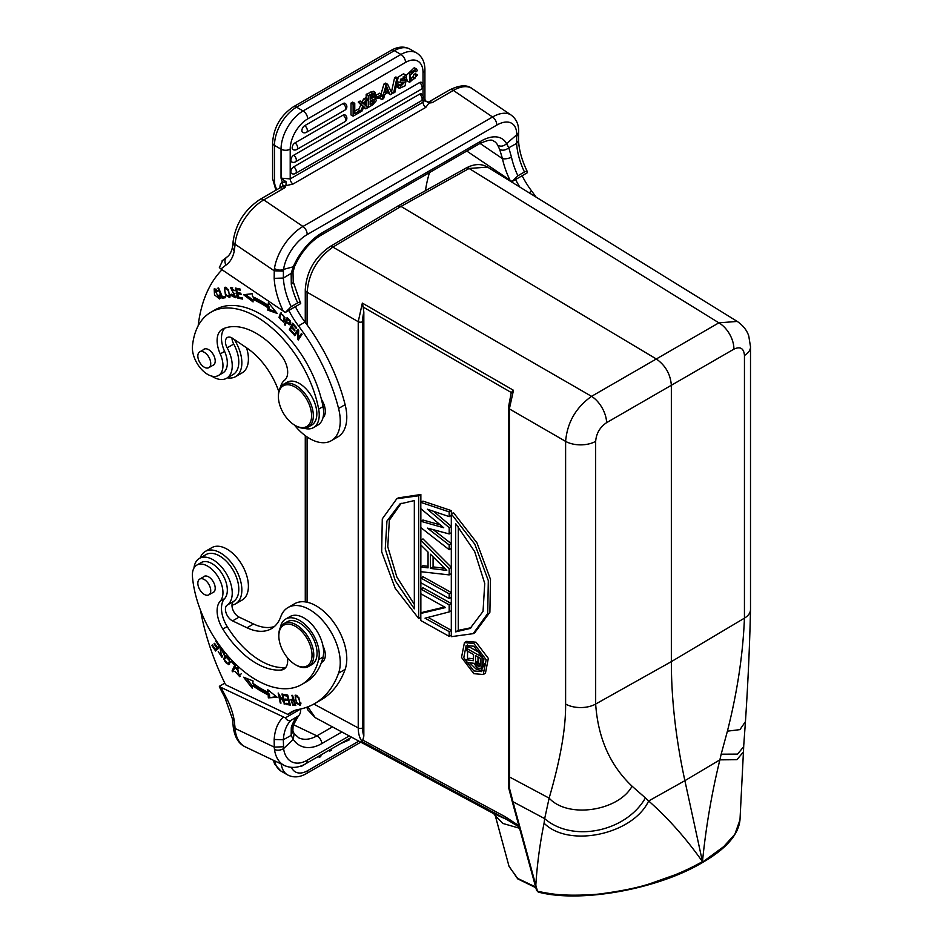 <?xml version="1.0" encoding="UTF-8"?>
<svg xmlns="http://www.w3.org/2000/svg" width="943" height="943" viewBox="0 0 943 943"><rect width="100%" height="100%" fill="white"/><g stroke="black" fill="none" stroke-linecap="round" stroke-linejoin="round"><path stroke-width="1.41" d="M425.258 100.701L428.959 103.07L432.2 102.657L428.287 102.127L428.959 103.07L425.812 107.372A4.326 2.499 60 0 1 423.018 102.245L424.916 99.369L425.258 100.701L424.338 100.253M428.523 102.103L428.523 102.103A6.483 3.748 60 0 1 428.558 102.08A6.483 3.748 60 0 1 428.853 101.938A6.483 3.748 60 0 1 432.2 102.657L453.383 90.422A6.483 3.748 -120 0 0 449.74 89.856L428.558 102.08M282.983 186.019L285.894 185.665L286.212 181.822L282.358 182.223L282.983 186.019L284.975 187.657L285.894 185.665L293.002 184.05L425.812 107.372M285.54 181.374L281.038 178.144L282.358 182.223A10.196 5.882 -120 0 0 280.012 186.313L279.894 187.916M423.018 98.874L423.018 102.245L290.208 178.911L281.038 178.144L281.038 149.171A31.202 18.011 -60 0 1 287.485 127.458A31.202 18.011 -60 0 1 303.092 110.956L400.952 54.458L394.398 50.674L296.538 107.172A31.202 18.011 120 0 0 274.484 145.387L281.038 149.171A6.483 3.748 180 0 0 290.208 149.171L290.208 178.911A4.326 2.499 -120 0 0 293.002 184.05M383.919 84.068L386.017 85.283L381.915 99.557L383.66 98.543L384.803 94.371L388.988 91.966L390.202 94.772L392.052 93.699L387.679 84.316L385.581 83.114L383.919 84.068L381.066 93.982M380.182 97.07L379.817 98.343L381.915 99.557M387.726 92.685L390.202 94.772M345.609 103.883A4.008 2.31 120 0 0 345.173 103.4A4.008 2.31 120 0 0 343.063 103.53L304.719 125.667A4.008 2.31 120 0 0 304.283 125.961A4.008 2.31 120 0 0 303.705 126.48A4.008 2.31 120 0 0 303.304 126.916A4.008 2.31 120 0 0 302.833 127.6A4.008 2.31 120 0 0 302.173 128.979A4.008 2.31 120 0 0 302.019 129.521A4.008 2.31 120 0 0 301.901 130.323A4.008 2.31 120 0 0 301.89 130.57A4.008 2.31 -60 0 0 302.833 132.468A4.02 4.02 0 0 0 306.51 132.291L344.855 110.154A4.02 2.322 -120 0 0 345.68 108.586A4.02 2.322 -120 0 0 343.063 103.53M345.609 115.482A4.008 2.31 120 0 0 345.173 114.999A4.008 2.31 120 0 0 343.063 115.129L294.994 142.888A4.008 2.31 120 0 0 294.558 143.183A4.008 2.31 120 0 0 293.98 143.69A4.008 2.31 120 0 0 293.591 144.138A4.008 2.31 120 0 0 293.108 144.809A4.008 2.31 120 0 0 292.46 146.189A4.008 2.31 120 0 0 292.295 146.731A4.008 2.31 120 0 0 292.177 147.544A4.008 2.31 120 0 0 292.165 147.792A4.008 2.31 -60 0 0 293.108 149.678A4.02 4.02 0 0 0 296.786 149.501L344.855 121.753A4.02 2.322 -120 0 0 345.68 120.197A4.02 2.322 -120 0 0 343.063 115.129M422.063 82.949A4.008 2.31 120 0 0 421.627 82.465A4.008 2.31 120 0 0 419.517 82.595L293.709 155.23A4.008 2.31 120 0 0 293.261 155.524A4.008 2.31 120 0 0 292.684 156.043A4.008 2.31 120 0 0 292.295 156.479A4.008 2.31 120 0 0 291.811 157.163A4.008 2.31 120 0 0 291.163 158.542A4.008 2.31 120 0 0 290.998 159.084A4.008 2.31 120 0 0 290.88 159.886A4.008 2.31 120 0 0 290.868 160.133A4.008 2.31 -60 0 0 291.811 162.031A4.02 4.02 0 0 0 295.489 161.854L421.309 89.22A4.02 2.322 -120 0 0 421.969 86.143A4.02 2.322 -120 0 0 419.517 82.595M422.063 94.548A4.008 2.31 120 0 0 421.627 94.064A4.008 2.31 120 0 0 419.517 94.194L293.709 166.84A4.008 2.31 120 0 0 291.163 170.141A4.008 2.31 -60 0 0 290.868 171.744A4.008 2.31 -60 0 0 291.811 173.63A4.02 4.02 0 0 0 295.489 173.453A4.02 2.322 60 0 0 296.149 170.377A4.02 2.322 60 0 0 293.709 166.84M351.02 114.975L351.02 103.07L353.118 104.272L353.118 116.178L351.02 114.975M353.118 116.178L359.896 112.264L359.896 110.602L357.798 109.388L354.757 111.144M359.896 110.602L354.757 113.561L354.757 103.329L352.658 102.115L351.02 103.07M358.54 109.812L360.886 104.756L358.234 102.092L360.167 100.984L363.88 104.048L364.352 103.035L362.253 101.832L363.562 99.015L365.424 97.942L367.522 99.156L365.66 100.229L364.352 103.035M363.585 107.49L365.813 108.846L363.915 106.748L362.006 111.05L359.896 111.993M362.253 101.832L361.782 102.834M394.598 77.715L391.498 91.801L393.596 93.015L394.893 92.261L397.993 78.175L395.895 76.961L394.598 77.715L396.697 78.917L393.596 93.015M405.655 74.98L406.586 76.961L405.019 78.01L404.429 76.925L400.327 80.049L401.848 80.662L406.162 80.014L405.089 85.837L399.337 88.359L398.335 86.061L399.879 85.011L400.504 86.438L404.971 81.982L399.431 82.642L405.655 74.98L403.557 73.766L397.203 77.715M397.274 81.404L399.431 82.642M403.085 82.194L399.903 85.141M399.879 85.011L397.781 83.797L396.579 84.622M396.237 84.846L396.838 86.815L399.337 88.359M406.162 80.014L404.064 78.799L400.622 79.188M368.277 95.526L375.397 92.473L373.31 91.259L366.179 94.312L368.277 95.526L368.277 107.431L366.19 106.217L366.179 101.962M366.179 98.39L366.179 94.312M417.631 74.992L409.616 82.324L409.486 73.342L416.334 68.945L417.454 70.572L415.839 71.927L415.038 70.737L410.075 75.228L410.877 80.461L414.92 78.375L415.981 75.475L417.631 74.992L415.533 73.778L413.894 74.273L412.822 77.161L409.592 79.412M416.334 68.945L414.236 67.731L406.174 75.464M406.02 77.338L407.517 81.11L409.616 82.324M375.503 97.188L375.503 96.292M375.75 95.762L377.601 96.823L377.601 98.567L381.797 96.139L381.797 94.406L379.699 93.192L375.88 95.396M512.061 181.551L527.432 172.675C527.502 171.072 526.512 170.836 524.461 171.98L517.907 175.763L512.061 181.551L466.785 151.057M281.097 188.117L281.332 187.079A6.483 3.748 -120 0 1 284.975 187.657L263.792 199.892A37.378 19.614 124.2 0 0 235.055 244.213L274.248 270.806L274.472 268.531A6.483 3.76 8.1 0 0 283.584 269.38A30.895 16.208 -55.8 0 1 307.123 234.607L496.725 125.136A30.895 16.208 -55.8 0 1 516.74 134.766L506.568 143.654L508.796 147.756L511.46 157.092A6.483 2.581 167.9 0 1 502.454 158.624L480.022 143.419M497.751 145.234A36.765 19.296 124.2 0 0 494.262 141.297C492.765 141.379 493.743 137.36 479.539 143.69A6.483 3.748 -120 0 0 480.859 141.179A43.248 22.703 124.2 0 1 506.568 143.654C503.715 146.306 500.768 146.825 497.751 145.234L499.707 149.524C502.749 150.797 505.778 150.208 508.796 147.756L516.634 143.43L518.532 140.778L518.591 133.823L516.67 136.464L516.634 143.43A55.295 31.921 60 0 0 524.461 171.98M527.432 172.675L527.361 171.72C522.092 160.935 519.145 150.597 518.532 140.707M536.048 197.087A142.098 82.041 -120 0 0 531.758 191.193A61.778 35.669 60 0 1 522.116 175.74M425.446 190.686A185.347 107.007 60 0 1 429.501 172.581M515.562 179.524A61.778 35.669 -120 0 0 519.805 187.044M305.273 322.423L305.273 289.666A6.177 3.572 -0 0 0 307.088 292.189L307.088 324.875M307.088 436.951L307.088 602.223M464.581 170.989L434.299 187.869M397.887 206.046L465.948 168.125C474.093 163.776 481.284 163.434 487.519 167.1L469.107 168.467L401.011 206.423L397.875 206.046L329.744 246.76C314.726 257.215 306.581 271.525 305.273 289.666M465.948 168.125A6.177 3.631 60.9 0 1 469.025 168.432A6.177 3.631 60.9 0 1 469.107 168.479L718.872 322.836A21.618 12.907 60 0 1 733.902 349.158L606.585 422.664A21.618 12.047 -120 0 0 591.556 396.343C575.925 407.459 567.273 422.464 565.611 441.359L565.611 704.044C565.883 728.161 560.39 759.516 549.132 798.132C568.051 818.913 618.573 810.98 632.069 786.203C610.156 765.516 598.015 738.121 595.658 704.044L671.345 661.632L671.345 385.298C670.485 374.218 665.475 365.436 656.328 358.977L718.872 322.836L737.249 321.433L487.531 167.1M733.902 349.158C740.302 346.187 743.815 348.285 744.451 355.464A21.642 12.495 0 0 0 750.534 346.788A21.642 12.495 0 0 0 750.51 346.222M737.249 321.433C745.913 327.351 748.117 334.022 748.777 336.05L750.51 346.788L750.51 609.473C749.709 645.366 748.023 682.756 745.441 721.631L739.949 729.623L727.407 731.167C737.296 692.115 742.966 654.442 744.44 618.148L744.451 355.464M745.441 721.631L743.65 746.715L737.556 754.117L721.171 754.2L727.407 731.167M743.732 745.618L743.461 751.877L736.931 759.681L719.874 759.858L721.171 754.2M233.169 726.275L233.051 724.589A6.483 3.407 175.8 0 0 234.937 726.77L235.055 728.456A37.378 23.375 115.5 0 0 245.416 746.939C238.555 743.886 234.477 736.99 233.169 726.275A6.483 3.407 -4.2 0 0 235.055 728.456L274.248 747.115L274.472 749.485A6.483 3.678 172 0 0 283.584 748.601L283.348 739.736L274.177 739.489L274.248 747.115L283.43 746.762M226.061 697.242L224.929 697.655L232.402 718.837L234.218 720.464A49.425 28.538 -120 0 0 226.061 697.242A185.347 107.007 60 0 1 221.004 687.4L285.328 717.859C287.12 720.535 289.065 721.324 291.175 720.204L298.554 715.808L293.108 725.45L292.884 730.742M349.252 735.941L307.123 760.258A30.895 19.32 -64.5 0 1 283.584 748.601L293.261 739.418L291.163 735.399L291.281 727.666A6.483 4.621 15.9 0 0 293.108 725.45M291.281 727.666A55.295 31.921 60 0 1 297.729 716.432C299.768 715.195 300.758 712.719 300.699 708.983L285.328 717.859M292.908 730.837L291.163 735.399L283.348 739.736A55.295 31.921 -120 0 1 291.175 720.204M224.929 697.655L219.578 687.235L219.354 686.304L221.004 687.4M219.354 686.304L224.811 683.156M294.911 710.362A61.778 35.669 60 0 0 294.534 710.692L287.98 714.476L225.589 684.759A185.347 107.007 60 0 1 200.541 610.38M193.952 568.087A27.182 15.689 60 0 1 199.433 558.386A27.182 15.689 60 0 1 230.233 581.984A27.182 15.689 60 0 1 232.167 591.049A27.182 15.689 60 0 1 227.169 605.123A9.265 5.352 -120 0 0 226.108 612.974A9.265 5.352 -120 0 0 232.556 620.895L246.983 627.767A55.602 32.097 -120 0 0 271.36 628.71A55.602 32.097 -120 0 0 280.743 616.793A43.248 24.966 60 0 1 288.039 607.528A43.248 24.966 60 0 1 320.113 617.83A43.248 24.966 60 0 1 340.128 659.487A43.248 24.966 60 0 1 338.572 673.161A142.098 82.041 60 0 1 314.608 703.619A142.098 82.041 60 0 1 298.471 709.431A61.778 35.669 -120 0 0 291.458 711.953A61.778 35.669 -120 0 0 287.98 714.476M296.444 703.16L300.145 705.423L298.86 697.537L295.135 695.239L296.444 703.16L297.021 702.83M282.735 694.189L281.992 693.989L283.631 701.816L278.161 692.999L280.248 702.959L280.979 703.148L279.352 695.333L284.821 704.138L282.735 694.189M253.078 680.964L243.6 677.227L252.264 688.237L252.559 685.585A107.196 61.884 -120 0 0 268.142 694.897L268.354 697.855L277.195 697.301L267.777 689.746L267.953 692.28A104.107 60.104 60 0 1 252.818 683.239L253.078 680.964M287.698 695.015L283.478 694.343L283.796 695.533L287.273 696.087L288.181 699.517L285.045 699.022L285.364 700.201L288.487 700.696L289.312 703.796L285.965 703.254L286.283 704.445L290.373 705.105L287.698 695.015M223.55 659.004L228.807 664.721L230.434 661.727L225.2 655.974L223.55 659.004L224.811 658.273M235.903 665.228L232.072 661.149L231.707 661.927L234.736 665.145L232.037 670.968L232.85 671.829L235.903 665.228M222.654 649.562L220.261 648.796L221.31 656.293L218.246 651.554L221.9 657.318L220.745 651.554L221.959 650.045L224.222 655.161L223.821 651.047M222.171 649.055L220.862 649.81L222.701 649.621M216.395 640.875L215.9 641.334L219.141 646.085L217.515 647.593L214.591 643.315L214.026 643.833L216.949 648.112L215.476 649.468L212.364 644.906L211.798 645.425L215.617 651.012L220.403 646.592M236.552 669.294L237.683 668.552L239.05 675.624L234.901 671.286L239.711 676.685L236.504 667.585L235.797 668.245L236.552 669.294L238.756 667.939M285.764 667.479A18.53 10.703 60 0 1 285.458 667.514A70.43 40.667 60 0 1 265.03 663.118A70.43 40.667 60 0 1 227.204 626.565A24.718 14.263 60 0 1 224.599 598.616A21.618 12.483 -120 0 0 225.271 580.075A21.618 12.483 -120 0 0 210.713 562.936A21.618 12.483 -120 0 0 201.224 562.558L196.863 565.081A21.618 12.483 60 0 1 206.34 565.458A21.618 12.483 60 0 1 220.898 582.597A21.618 12.483 60 0 1 220.226 601.139A24.718 14.263 -120 0 0 222.831 629.087A70.43 40.667 -120 0 0 260.657 665.64A70.43 40.667 -120 0 0 281.085 670.037A18.53 10.703 -120 0 0 283.843 669.2A18.53 10.703 -120 0 0 287.438 657.731M301.725 684.5L306.098 681.978A90.823 52.431 -120 0 0 321.445 662.422A15.442 8.923 -120 0 0 322.129 662.092A15.442 8.923 -120 0 0 325.288 653.9A15.442 8.923 -120 0 0 322.954 645.814A27.807 16.055 -120 0 0 302.231 617.017A27.807 16.055 -120 0 0 290.043 616.545L285.682 619.068A27.807 16.055 60 0 1 297.87 619.539A27.807 16.055 60 0 1 318.663 659.593A90.823 52.431 60 0 1 301.725 684.5A90.823 52.431 60 0 1 261.918 682.944A90.823 52.431 60 0 1 192.466 576.927A21.618 12.483 60 0 1 196.863 565.081M292.578 695.356L291.847 695.321L293.155 699.435L290.845 699.517L292.86 705.234L295.796 705.505L292.578 695.356M314.608 703.619L321.162 699.836A142.098 82.041 -120 0 0 345.126 669.377A43.248 24.966 -120 0 0 346.67 655.703A43.248 24.966 -120 0 0 326.667 614.046A43.248 24.966 -120 0 0 294.593 603.744L288.039 607.528M274.448 626.494A55.602 32.097 60 0 1 253.537 623.983L239.109 617.111A9.265 5.352 60 0 1 232.662 609.19A9.265 5.352 60 0 1 233.723 601.339A27.182 15.689 -120 0 0 238.72 587.265A27.182 15.689 -120 0 0 226.155 561.073A27.182 15.689 -120 0 0 205.987 554.602L199.433 558.386M324.675 658.933A15.442 8.923 60 0 1 322.706 658.391M321.445 662.422A90.823 52.431 -120 0 0 323.036 657.071A27.807 16.055 -120 0 0 322.954 645.814M280.271 627.767A27.807 16.055 60 0 1 285.682 619.068M203.252 577.045A9.265 5.352 60 0 1 204.018 576.421A9.265 5.352 60 0 1 208.085 576.574A9.265 5.352 60 0 1 214.591 584.672A9.265 5.352 60 0 1 213.283 592.475A9.265 5.352 60 0 1 212.364 592.829M295.43 664.709L296.302 665.216A24.718 14.263 -120 0 0 297.823 666.017A24.718 14.263 -120 0 0 308.656 666.442L311.933 664.544A24.718 14.263 -120 0 0 315.422 643.763A24.718 14.263 -120 0 0 298.059 622.168A24.718 14.263 -120 0 0 287.226 621.743L283.949 623.629A24.718 14.263 -120 0 0 278.833 634.945L278.833 635.959A23.481 13.556 -120 0 0 295.43 664.709A23.481 13.556 -120 0 0 296.88 665.475A23.481 13.556 -120 0 0 311.968 653.416A23.481 13.556 -120 0 0 293.98 625.61A23.481 13.556 -120 0 0 278.833 635.959M209.994 586.829A9.112 5.257 60 0 1 208.839 594.856A9.112 5.257 60 0 1 198.572 587.112A9.112 5.257 60 0 1 199.727 579.073A9.112 5.257 60 0 1 209.994 586.829M308.656 666.442A24.718 14.263 -120 0 0 312.145 645.649A24.718 14.263 -120 0 0 294.782 624.054A24.718 14.263 -120 0 0 283.949 623.629M519.982 827.412L506.155 819.196L493.896 813.762L315.186 717.611L307.842 706.849M606.585 422.664C599.925 427.214 596.282 433.45 595.658 441.359A21.654 12.507 0 0 1 565.6 441.371L509.361 408.897A3.088 1.78 -0 0 1 508.418 407.612L511.271 392.512L363.161 307.053L362.348 303.092L358.234 321.704L358.234 727.925C358.281 733.784 359.648 738.416 362.348 741.823L506.155 819.196A6.177 3.56 -61.7 0 1 505.436 816.862L519.593 826.151M329.744 246.76A6.177 3.501 -120.9 0 1 332.832 247.066A6.177 3.501 -120.9 0 1 332.914 247.101C317.272 258.217 308.691 273.258 307.159 292.224L358.234 321.704A3.088 1.78 -0 0 0 362.572 321.681L362.572 727.902A33.972 19.614 120 0 0 363.845 736.07L362.348 741.823M632.069 786.203L645.425 797.931C625.963 831.938 572.507 842.877 544.665 818.63L549.132 798.132L509.35 776.902A3.088 1.78 180 0 1 508.418 775.617L508.56 787.11A3.088 1.839 178.5 0 1 508.56 787.099L508.56 787.11A3.088 1.839 178.5 0 0 509.515 788.383L509.361 408.897L513.475 390.284L362.348 303.092M656.328 358.977L401.011 206.423L332.914 247.101L591.556 396.343L656.328 358.977M750.51 609.473A21.642 12.495 180 0 1 744.44 618.148L671.345 661.632C671.369 699.447 675.883 739.135 684.889 780.674L719.874 759.858C711.729 793.169 705.918 827.105 702.464 861.631L684.889 780.674L648.654 800.972C632.942 834.461 568.688 848.276 544.076 823.168L544.665 818.63L512.957 801.715L535.813 885.277C537.097 864.684 539.844 843.985 544.076 823.168M702.193 862.692C725.957 849.018 738.558 834.744 739.984 819.868L734.845 834.296L723.694 846.625L701.722 862.739M645.425 797.931L648.654 800.972C668.245 818.276 686.174 838.504 702.464 861.631C692.315 867.301 684.029 871.167 675.047 874.845L650.741 883.45C639.083 887.398 622.981 890.781 602.447 893.599C594.88 894.883 572.342 895.756 560.991 894.718C555.533 894.53 547.706 893.386 537.51 891.276L538.217 892.054C580.841 903.453 658.591 888.813 702.181 862.704M519.546 828.26L502.843 823.451L495.299 815.742L509.079 866.511L517.66 878.416L535.612 886.962M363.161 307.053L363.833 312.05L363.833 736.07M464.428 642.643L466.608 641.381L476.026 642.207L488.321 658.367L485.445 673.243L483.252 674.504L486.164 659.723L473.846 643.468L464.428 642.643L461.516 657.424L473.846 673.679L483.252 674.504M474.706 632.777L489.889 612.278L490.49 579.367L476.993 542.909L453.489 512.686L451.308 513.947L451.308 636.666L473.197 633.661L487.708 613.528L488.309 580.617L474.8 544.158L451.308 513.947M420.814 617.252L418.68 618.478L418.68 495.759L420.861 494.497L420.861 502.348M420.861 508.725L420.861 521.255M420.861 527.62L420.861 540.162M420.861 544.96L420.861 566.943M420.861 571.706L420.861 577.965M420.861 582.75L420.861 588.998M420.861 593.784L420.861 613.421M420.861 494.497L398.3 497.904M451.355 510.623L449.174 511.884L420.814 502.371L422.994 501.11L451.355 510.623L451.355 513.911M420.814 502.371L420.814 508.678L443.74 527.762L420.814 521.279L422.994 520.017L440.322 524.921M433.273 529.683L451.308 543.663M433.58 511.306L451.308 526.335M451.308 567.285L422.994 538.924L420.814 540.186L420.814 544.913L428.051 552.103L428.051 567.851L420.814 566.967L422.994 565.706L428.051 566.33M451.308 592.522L422.994 576.739L420.814 578L449.174 593.807L451.308 592.581M451.308 603.544L422.994 587.772L420.814 589.033L449.174 604.84L451.308 603.603M420.814 589.033L420.814 593.76L445.556 607.551L420.814 613.445L422.994 612.184L444.624 607.033M451.308 630.337L428.075 617.382M511.271 392.512L513.475 390.284M508.56 787.11A3.088 3.088 0 0 0 508.654 787.77A3.088 1.285 166.1 0 0 509.515 788.383L512.957 801.715A3.088 1.332 -15.3 0 1 512.12 801.102L536.65 890.699M534.976 884.664A3.088 1.332 164.7 0 0 535.813 885.277L537.51 891.276L538.866 891.937M473.846 646.214L483.9 659.44L481.543 671.605L473.846 670.933L463.779 657.707L466.137 645.542L473.846 646.214M482.733 670.662L476.463 669.412L469.555 662.764M467.516 659.122L467.563 644.977M481.201 653.57L469.001 646.757L466.372 648.277L482.062 657.023L482.828 656.587M466.372 648.277L466.372 650.505L473.386 654.407L473.386 660.713L466.372 659.782L469.001 658.261L473.386 658.851M484.69 663.495L484.348 666.088L480.73 668.516L482.062 665.923L482.062 657.023M466.372 659.782L466.372 662.375L474.058 663.318L477.052 667.962L480.73 668.516M484.348 666.088L481.732 667.597M484.69 664.414L482.062 665.923M480.4 665.369L479.398 666.666L478.396 666.477L475.72 663.872L475.39 655.526L480.4 658.32L480.4 665.369L478.396 666.477M479.398 666.666L480.07 666.277M477.394 665.923L480.4 664.615M476.392 664.992L479.009 663.471L480.011 664.402M475.72 663.872L478.349 662.363L479.009 663.471M475.39 662.575L478.007 661.067L478.349 662.363M478.007 656.988L478.007 661.067M455.658 631.869L470.086 628.462L483.04 611.394L484.737 583.434L474.671 551.572L455.658 523.601L455.658 631.869L458.286 630.36L471.406 627.649M458.286 526.548L458.286 630.36M418.68 495.759L396.791 498.764L382.28 518.898L381.679 551.808L395.188 588.267L418.68 618.478M414.331 500.556L399.903 503.963L386.948 521.031L385.251 548.991L395.317 580.841L414.331 608.824L414.331 500.556M414.331 604.357L396.873 577.092L387.773 546.763L389.365 520.147L401.199 503.256M451.308 515.373L449.174 516.611L449.174 511.884M420.814 521.279L420.814 527.585L449.174 549.698L449.174 544.971L427.45 528.127L449.174 533.938L449.174 527.644L427.45 509.232L449.174 516.611M451.308 548.461L449.174 549.698M451.308 543.734L449.174 544.971M451.308 532.712L449.174 533.938M451.308 526.406L449.174 527.644M420.814 566.967L420.814 571.694L449.174 574.9L449.174 568.605L420.814 540.186M451.308 573.674L449.174 574.9M451.308 567.368L449.174 568.605M446.758 570.409L430.468 568.417L430.468 554.236L446.758 570.409M430.468 568.417L433.085 566.896L444.648 568.311M433.085 556.841L433.085 566.896M451.308 597.308L449.174 598.534L449.174 593.807M420.814 578L420.814 582.727L449.174 598.534M451.308 610.699L449.174 611.924L449.174 604.84M420.814 613.445L420.814 620.541L449.174 636.348L449.174 631.621L451.308 630.395M451.308 635.122L449.174 636.348M449.174 611.924L425.034 618.172L449.174 631.621M294.994 425.352L295.866 425.847A24.718 14.263 -120 0 0 308.22 427.073L311.72 425.057A24.718 14.263 -120 0 0 315.787 406.233A24.718 14.263 -120 0 0 300.888 384.438A24.718 14.263 -120 0 0 287.002 382.257L283.513 384.272A24.718 14.263 -120 0 0 278.397 395.589L278.397 396.59A23.481 13.556 -120 0 0 293.544 424.444A23.481 13.556 -120 0 0 294.994 425.352A23.481 13.556 -120 0 0 311.579 416.594A23.481 13.556 -120 0 0 296.444 387.915A23.481 13.556 -120 0 0 278.397 396.59M308.22 427.073A24.718 14.263 -120 0 0 312.286 408.26A24.718 14.263 -120 0 0 297.387 386.453A24.718 14.263 -120 0 0 283.513 384.272M278.798 391.522A55.602 32.097 -120 0 0 246.983 348.097L232.556 338.301A9.265 5.352 -120 0 0 227.357 337.488A9.265 5.352 -120 0 0 227.169 347.849A27.182 15.689 60 0 1 232.167 367.699A27.182 15.689 60 0 1 226.615 378.261L233.169 374.477A27.182 15.689 -120 0 0 238.72 363.915A27.182 15.689 -120 0 0 233.723 344.065A9.265 5.352 60 0 1 231.99 337.948M288.841 310.436A61.778 35.669 -120 0 0 298.471 325.877A142.098 82.041 60 0 1 338.572 408.46A43.248 24.966 60 0 1 340.128 423.914A43.248 24.966 60 0 1 331.288 440.699L337.83 436.915A43.248 24.966 -120 0 0 346.67 420.13A43.248 24.966 -120 0 0 345.126 404.677A142.098 82.041 -120 0 0 305.025 322.093A61.778 35.669 60 0 1 295.395 306.652M324.675 415.215A15.442 8.923 60 0 1 323.473 414.932M222.701 260.409L219.354 267.553L221.004 269.038L285.328 312.451L300.699 303.575L293.214 281.733A6.483 2.581 167.9 0 1 293.214 281.733L293.002 272.15L291.163 273.399L291.281 284.208A6.483 2.581 167.9 0 0 293.214 281.757M300.699 303.575C300.77 301.972 299.78 301.736 297.729 302.88L291.175 306.664A55.295 31.921 -120 0 1 283.348 278.055L283.43 271.113L274.248 270.806L274.177 278.35L283.348 278.055L291.163 273.399L293.261 266.81A6.483 1.874 23.4 0 0 294.64 266.291L293.014 272.15M291.175 306.664L285.328 312.451M233.051 242.622A6.483 4.055 4.5 0 0 234.937 245.769L234.218 251.251L232.438 247.337M286.212 181.822L282.44 182.659M516.67 136.464L516.74 134.766A6.483 4.326 0.6 0 0 518.662 131.725C518.815 124.535 516.34 119.007 511.236 115.14A37.378 19.614 -55.8 0 0 492.552 116.991L453.383 90.422A37.378 19.614 124.2 0 1 472.066 88.559L511.236 115.14M499.707 149.524L502.454 158.624A61.778 35.669 -120 0 0 510.128 180.467M283.43 271.113L283.584 269.38L293.261 266.81A43.248 22.703 124.2 0 1 321.846 232.98L480.859 141.179M331.288 440.699A43.248 24.966 60 0 1 294.334 424.951M226.615 378.261A27.182 15.689 60 0 1 211.703 376.092M198.16 325.854A185.347 107.007 60 0 1 222.041 269.745M285.01 317.791L280.531 313.1L279.01 317.367L283.489 322.082L285.01 317.791M284.373 324.522L285.116 325.276L286.236 322.459L289.914 324.852L290.079 320.667L287.12 317.591L284.373 324.522L285.682 323.755L287.839 318.321M275.792 311.72L269.085 309.363L269.274 307.041L267.953 307.795L267.777 310.117L277.195 313.441L268.354 302.679L268.142 305.391A107.196 61.884 -120 0 0 252.559 296.703L252.264 293.709L243.6 294.723L253.078 301.925L252.818 299.355A104.107 60.104 60 0 1 267.965 307.795M237.836 298.094L242.575 299.084L242.292 297.894L238.402 297.092L237.577 293.674L241.09 294.405L240.807 293.226L237.294 292.495L236.563 289.418L240.312 290.196L240.029 289.018L235.444 288.063L237.836 298.094L239.133 297.234M289.348 329.579L293.426 334.105L293.815 333.351L290.456 329.637L291.587 327.48L294.605 330.828L294.994 330.085L291.965 326.726L292.978 324.781L296.208 328.364L296.585 327.622L292.636 323.237L289.348 329.579L290.656 328.824L293.226 323.885M294.122 334.918L294.794 335.732L297.811 331.252L297.552 339.103L298.259 339.975L302.102 334.27L301.442 333.457L298.424 337.936L298.683 330.085L297.964 329.213L294.122 334.918L298.401 329.744M228.501 289.642L224.399 287.356L225.471 295.159L229.597 297.481L228.501 289.642M222.112 298.212L225.625 297.67L225.129 296.467L222.359 296.904L218.646 287.992L217.904 288.11L222.112 298.212L223.42 297.458L223.149 296.786M236.304 295.866L235.137 296.55L231.86 294.181L231.129 294.216L232.013 296.067L235.691 297.717L231.106 288.688L234.642 290.656L230.516 287.568L235.09 296.573L236.41 295.819M313.477 427.603L317.85 425.081A27.807 16.055 -120 0 0 318.958 424.338A27.807 16.055 -120 0 0 322.954 417.773A15.442 8.923 -120 0 0 325.288 412.374A15.442 8.923 -120 0 0 321.445 399.408A90.823 52.431 -120 0 0 266.28 317.708A90.823 52.431 -120 0 0 215.275 309.705L210.914 312.227A90.823 52.431 60 0 1 261.918 320.231A90.823 52.431 60 0 1 318.663 409.121A27.807 16.055 60 0 1 313.477 427.603A27.807 16.055 60 0 1 304.082 428.228M280.448 387.29A27.807 16.055 60 0 1 284.574 380.206A18.53 10.703 -120 0 0 281.085 355.287A70.43 40.667 -120 0 0 260.657 336.097A70.43 40.667 -120 0 0 222.831 328.977A24.718 14.263 -120 0 0 222.23 329.296A24.718 14.263 -120 0 0 220.226 353.92A21.618 12.483 60 0 1 218.481 375.467L222.854 372.945A21.618 12.483 -120 0 0 227.239 364.882A21.618 12.483 -120 0 0 224.599 351.397A24.718 14.263 60 0 1 224.823 328.14M219.118 294.994L218.976 297.905L214.768 290.008L217.409 291.587L217.963 291.069L214.167 288.912L214.521 294.888L219.66 298.978L219.978 295.124L219.118 294.994M280.448 314.797L281.238 312.887M284.091 321.539L282.759 321.127M283.159 320.903L284.892 319.63M282.794 321.115C279.599 319.606 279.093 317.249 281.273 314.031C284.421 315.469 284.927 317.826 282.794 321.115L284.291 320.278M290.503 324.203L289.56 323.661M286.236 322.459L286.955 322.046M289.442 323.732L286.566 321.646L287.544 319.17L289.654 321.374L289.442 323.732L290.833 322.919M287.544 319.17L288.263 318.746M290.314 320.997L289.654 321.374M252.889 300.027L245.593 294.487M268.142 305.391L269.498 304.07M267.777 310.117L269.085 309.363M269.274 307.041A104.107 60.104 -120 0 0 254.138 298.601L252.818 299.355M242.316 298L239.157 297.34M238.19 293.32L238.025 292.648M237.176 289.065L237.011 288.393M236.563 289.418L237.872 288.664L240.052 289.112M237.577 293.674L238.885 292.919L240.83 293.32M292.978 324.781L293.674 324.38M291.587 327.48L292.271 327.068M298.424 337.936L301.878 333.999M297.552 339.103L298.884 337.677M297.811 331.252L298.66 330.757M224.835 288.605L225.165 287.167M230.151 296.915L228.772 296.479M230.434 294.9L229.538 295.418C227.133 296.986 225.448 294.959 224.458 289.348C226.792 287.745 228.489 289.772 229.538 295.418L228.96 296.397L230.469 295.489M226.544 287.615L224.458 289.348M225.412 297.151L223.42 297.458M231.271 288.593L231.341 287.403M234.524 290.314L233.899 290.68M232.673 287.839L231.106 288.688M236.186 297.151L234.701 296.691M218.481 375.467A21.618 12.483 60 0 1 206.34 373.558A21.618 12.483 60 0 1 192.466 346.069A90.823 52.431 60 0 1 210.914 312.227M322.954 417.773A27.807 16.055 -120 0 0 323.036 406.598A90.823 52.431 -120 0 0 321.445 399.408M203.252 349.829A9.265 5.352 60 0 1 204.018 349.205A9.265 5.352 60 0 1 209.228 350.03A9.265 5.352 60 0 1 214.815 358.199A9.265 5.352 60 0 1 213.283 365.259A9.265 5.352 60 0 1 212.364 365.613M210.43 361.063A9.112 5.257 60 0 1 208.839 367.652A9.112 5.257 60 0 1 198.136 358.446A9.112 5.257 60 0 1 199.727 351.869A9.112 5.257 60 0 1 210.43 361.063M220.179 298.436L218.776 297.988M214.615 290.114L214.921 288.723M216.23 289.183L214.768 290.008M218.976 297.905L220.391 297.08M234.194 339.409A30.27 17.481 60 0 1 241.773 364.894A30.27 17.481 60 0 1 235.585 376.646A30.27 17.481 60 0 1 227.381 377.813M235.585 376.646L242.139 372.862A30.27 17.481 -120 0 0 248.327 361.11A30.27 17.481 -120 0 0 246.524 347.778M200.199 557.938A30.27 17.481 60 0 1 205.315 551.419A30.27 17.481 60 0 1 227.77 558.633A30.27 17.481 60 0 1 241.773 587.784A30.27 17.481 60 0 1 235.585 603.85A30.27 17.481 60 0 1 232.002 605.111M235.585 603.85L242.139 600.066A30.27 17.481 -120 0 0 248.327 584A30.27 17.481 -120 0 0 234.324 554.849A30.27 17.481 -120 0 0 211.869 547.635L205.315 551.419M300.676 704.81L299.497 704.338M295.689 696.37L295.913 695.085M297.08 695.557L295.218 697.372C297.281 695.734 298.907 697.737 300.074 703.372L299.544 704.315L300.911 703.525M300.876 702.912L300.074 703.372C298.071 705.034 296.444 703.03 295.218 697.372M284.032 703.938L284.692 703.561M280.248 702.959L280.873 702.594M283.631 701.816L284.256 701.462M267.953 692.28L269.226 690.901M268.354 697.855L276.417 696.677M269.663 697.101L269.45 694.142L268.142 694.897M252.559 685.585L253.867 684.83A107.196 61.884 60 0 0 269.45 694.142M252.5 686.115L246.359 678.312M286.283 704.445L287.544 703.513M290.102 704.091L287.591 703.69M289.312 703.796L289.925 703.431M288.487 700.696L289.112 700.343M285.364 700.201L286.625 699.27M288.971 699.812L286.672 699.447M288.181 699.517L288.806 699.164M287.273 696.087L287.886 695.734M283.796 695.533L285.057 694.59M287.745 695.203L285.104 694.779M229.42 664.214L227.758 663.825M224.858 658.167L225.884 655.727M227.298 663.848C223.868 661.338 223.656 659.004 226.638 656.858C230.104 659.463 230.328 661.797 227.298 663.848L230.434 661.797M227.569 656.139L225.848 657.059L227.734 656.234M232.037 670.968L233.345 670.214L235.738 665.051M234.736 665.145L235.444 664.732M231.707 661.927L232.414 661.514M224.682 653.605L223.479 654.301M222.43 656.693L221.44 656.222M220.886 649.798L221.039 648.643M211.798 645.425L212.458 645.047M216.737 649.986L216.124 649.09M215.476 649.468L218.163 647.216M216.949 648.112L218.257 647.358M214.026 643.833L214.686 643.456M217.515 647.593L219.872 645.861M219.141 646.085L219.778 645.719M238.992 667.797L237.86 668.54M237.73 668.363L237.106 667.491L235.797 668.245M240.324 676.143L238.862 675.707M239.05 675.624L241.184 673.844M295.524 704.657L293.638 704.209M292.86 705.234L294.169 704.48M291.741 700.531L291.752 699.352M293.155 699.435L293.768 699.093M293.992 699.812L291.517 700.661L293.544 700.637L294.688 704.268L295.289 703.914M294.145 700.284L293.544 700.637M294.688 704.268L292.578 704.044L291.517 700.661M293.344 724.66L316.872 735.87A6.483 3.748 60 0 1 321.846 743.555A43.248 27.052 115.5 0 1 293.261 739.418L294.11 733.678M329.26 750.145L329.732 751.17L331.406 750.204L331.842 748.659M329.732 751.17L328.612 750.522M319.807 755.614L319.429 757.323L320.726 756.569L321.103 754.86M319.429 757.323L318.133 756.569M318.109 756.592L311.555 760.376M349.134 738.675L349.134 739.972L342.014 743.025M307.654 762.628L301.088 766.553L300.569 766.105M387.679 84.316L386.017 85.283M386.842 86.756A17.882 10.326 -60 0 1 386.382 88.713L385.298 92.532L388.457 90.717L386.842 86.756M386.276 89.078L388.457 90.717M354.757 103.329L353.118 104.272M358.234 102.092L360.332 103.306L362.984 105.97L360.886 104.756M362.984 105.97L360.132 112.134M365.813 108.846L367.711 107.75L364.811 104.838L367.522 99.156M363.562 99.015L365.66 100.229M362.265 102.198L360.332 103.306M397.993 78.175L396.697 78.917M400.327 80.049L400.539 80.733M405.019 78.01L403.121 76.913M396.496 85L398.335 86.061M375.397 92.473L374.866 97.259L376.387 100.606L372.603 104.932L368.277 107.431M374.866 97.259L375.915 97.424L375.102 96.952M373.522 102.681L374.512 99.062L370.139 100.995L370.139 104.685L373.522 102.681L371.554 101.538L370.139 102.41M373.723 97.058L370.139 99.321L370.139 96.115L374.23 94.276L373.723 97.058L371.754 95.927L370.139 97.058M372.886 99.428L372.308 100.807L374.265 101.95M372.308 100.807L371.554 101.538M372.402 94.807L371.754 95.927M413.777 70.737L415.839 71.927M415.981 75.475L413.894 74.273M377.601 98.567L376.34 97.824M381.797 94.406L377.601 96.823M425.423 101.455L424.456 100.665M281.332 187.079L260.15 199.315A6.483 3.748 60 0 1 263.792 199.892L302.962 226.461L492.552 116.991A6.483 3.748 -120 0 1 496.725 125.136M276.947 189.614A11.74 6.778 60 0 1 274.484 181.374L274.484 145.387A6.483 3.748 180 0 1 272.586 142.735C273.682 127.423 280.59 115.459 293.297 106.854A6.483 3.748 60 0 1 296.538 107.172L303.092 110.956A6.483 3.748 60 0 1 303.493 111.215A6.483 3.748 60 0 1 307.689 118.901L405.537 62.403A6.483 3.748 -120 0 0 401.353 54.718A6.483 3.748 -120 0 0 400.952 54.458A31.202 18.011 -60 0 1 416.558 52.914L410.005 49.13A31.202 18.011 120 0 0 394.398 50.674A6.483 3.748 -120 0 0 391.156 50.356C397.946 46.502 404.229 46.089 410.005 49.13M423.018 95.809L423.018 87.263M423.018 84.21L423.018 72.493A24.718 14.263 -60 0 0 405.537 62.403M290.208 149.171A24.718 14.263 -60 0 1 295.312 131.973A24.718 14.263 -60 0 1 307.689 118.901M424.916 99.369L424.916 69.853A6.483 3.748 180 0 1 423.018 72.493M511.46 157.092A55.295 31.921 -120 0 0 517.907 175.763M531.758 191.193L529.047 192.761M744.44 600.797L744.451 355.228M358.87 741.115L307.689 770.655A6.483 3.748 60 0 1 306.345 773.625L360.827 742.165M307.689 770.655A24.718 14.263 -60 0 1 291.481 767.39M292.919 730.919L294.075 733.619L298.801 737.85A36.765 22.997 115.5 0 0 316.872 735.87L332.431 726.888M245.416 746.939L284.586 765.598A37.378 23.375 -64.5 0 1 274.472 749.485M234.937 726.77L234.218 720.464M283.395 717.128A61.778 35.669 -120 0 0 274.177 739.489M338.572 673.161L345.126 669.377M246.983 627.767L253.537 623.983M239.109 617.111L232.556 620.895M227.169 605.123L233.723 601.339M318.663 659.593L323.036 657.071M224.599 598.616L220.226 601.139M227.204 626.565L222.831 629.087M285.458 667.514L281.085 670.037M307.159 602.235L307.159 436.998M307.159 324.981L307.159 292.224A6.177 3.572 -0 0 1 307.088 292.189M313.854 704.044L358.234 727.925A3.088 1.78 180 0 0 362.572 727.902M565.611 704.056A21.654 12.507 180 0 0 595.67 704.056L595.658 441.359M363.161 740.314L505.436 816.862M363.845 312.05A33.972 19.614 120 0 0 362.572 321.681M512.12 801.102L508.654 787.77A3.088 1.285 166.1 0 1 508.642 787.594M232.449 247.325C231.306 252.158 229.455 255.423 226.886 257.109A6.483 5.293 54.6 0 0 226.061 265.042A49.425 28.538 -120 0 0 234.218 251.251M221.004 269.038A185.347 107.007 60 0 1 226.061 265.042M274.177 278.35A61.778 35.669 -120 0 0 283.395 311.367M232.426 247.42L233.18 241.054A6.483 4.055 -175.5 0 0 235.055 244.213L234.937 245.769M297.729 302.88A55.295 31.921 60 0 1 291.281 284.208M280.931 187.315A3.701 2.322 4.5 0 0 280.012 186.313M274.472 268.531A37.378 19.614 -55.8 0 1 302.962 226.461A6.483 3.748 60 0 1 307.123 234.607M321.846 232.98A6.483 3.748 60 0 1 320.526 235.502C309.693 242.162 301.076 252.418 294.64 266.291M275.922 190.215L272.586 178.722A6.483 3.748 0 0 0 274.484 181.374M305.025 322.093L298.471 325.877M345.126 404.677L338.572 408.46M233.723 344.065L227.169 347.849M279.823 316.895L279.01 317.367M226.096 294.805L225.471 295.159M232.662 295.689L232.013 296.067M234.241 293.627L235.078 293.143M224.599 351.397L220.226 353.92M323.036 406.598L318.663 409.121M220.332 296.562L219.46 297.057M341.896 731.98L321.846 743.555M307.123 760.258A6.483 3.748 60 0 1 305.803 763.689C298.613 767.897 291.54 768.521 284.586 765.598M274.802 760.942A31.202 18.011 120 0 0 280.943 771.068L274.719 764.266L273.27 760.211M306.345 773.625C299.544 777.492 293.261 777.892 287.497 774.851A31.202 18.011 -60 0 1 281.25 764.007M304.719 125.667A4.02 2.322 60 0 1 307.324 130.735A4.02 2.322 60 0 1 306.51 132.291M294.994 142.888A4.02 2.322 60 0 1 297.611 147.945A4.02 2.322 60 0 1 296.786 149.501M293.709 155.23A4.02 2.322 60 0 1 296.149 158.778A4.02 2.322 60 0 1 295.489 161.854M421.627 94.064A4.02 4.02 0 0 1 421.309 100.818A4.02 2.322 -120 0 0 421.969 97.742A4.02 2.322 -120 0 0 419.517 94.194M400.362 79.801L401.848 80.662M398.936 88.017L396.838 86.815M372.308 93.204L370.21 91.99M372.344 98.048L370.375 96.917M412.822 77.161L414.92 78.375M411.69 80.627L410.276 79.813M424.904 99.31L425.517 100.901L428.334 102.127M449.74 89.856C459.677 85 467.115 84.564 472.066 88.559M233.051 724.578L232.402 718.814M208.839 594.856L214.049 591.85M199.727 579.073L204.937 576.067M306.746 707.25L307.996 710.162L315.186 717.611M305.273 601.905L305.273 435.666M743.438 751.866L739.984 819.997M495.299 815.742L493.755 813.691M508.418 407.612L508.418 775.617M535.813 887.705L517.719 878.876L509.008 866.228M473.197 633.649L475.378 632.388M396.791 498.776L398.972 497.515M323.178 407.388L324.651 406.539M226.886 257.109L222.041 260.881M260.15 199.315C244.862 209.523 235.868 223.432 233.18 241.054M518.662 131.725L518.591 133.823M479.539 143.69L320.526 235.502M424.916 69.853C424.857 62.038 422.075 56.391 416.558 52.914M293.297 106.854L391.156 50.356M272.586 178.722L272.586 142.735M208.839 367.652L214.049 364.646M199.727 351.869L204.937 348.863M222.619 655.538L221.31 656.293M238.449 667.95L237.141 668.705M351.645 737.226L305.803 763.689M287.497 774.851L280.943 771.068M301.088 766.553L300.404 766.152M344.855 110.154A4.02 4.02 0 0 0 345.173 103.4M344.855 121.753A4.02 4.02 0 0 0 345.173 114.999M421.309 89.22A4.02 4.02 0 0 0 421.627 82.465M421.309 100.818L295.489 173.453"/></g></svg>
